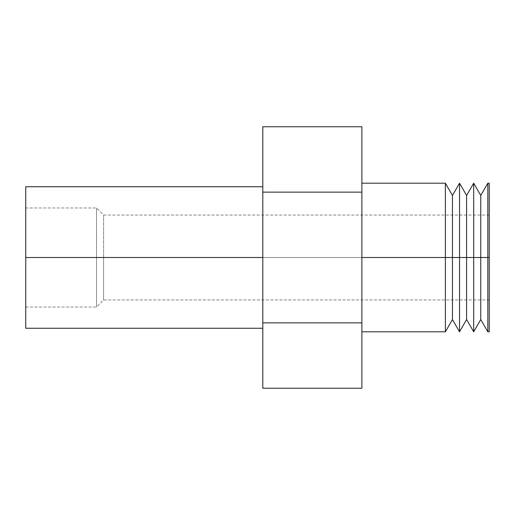 <?xml version="1.0" encoding="UTF-8"?>
<svg xmlns="http://www.w3.org/2000/svg" width="515" height="515" viewBox="0 0 515 515"><rect width="100%" height="100%" fill="white"/><g stroke="black" fill="none" stroke-linecap="round" stroke-linejoin="round"><path stroke-width="0.39" stroke-dasharray="2.58 1.93" d="M103.592 257.5L103.592 215.045L103.592 257.5L96.511 257.5L103.592 257.5L103.592 215.045L103.592 257.5L489.25 257.5L489.25 331.802L489.25 257.5L103.592 257.5L489.25 257.5L489.25 215.045L489.25 257.5L103.592 257.5L103.592 299.955L103.592 257.5L96.511 257.5L96.511 207.963L96.511 257.5L25.75 257.5L25.75 207.963L25.75 257.5L96.511 257.5L96.511 207.963L96.511 257.5L25.75 257.5L262.805 257.5L262.805 328.261L262.805 126.761L262.805 322.879L262.805 192.134L361.878 192.134L361.878 388.239L361.878 322.866L262.805 322.866L262.805 328.261L262.805 186.739L262.805 257.5L25.75 257.5L25.75 186.739L25.75 307.037L25.75 257.5L96.511 257.5L96.511 307.037L96.511 257.5L103.592 257.5L103.592 299.955L103.592 257.5M25.75 328.261L25.75 257.5L25.75 328.261M445.378 257.5L445.378 331.802L445.378 257.5L452.453 257.5L452.453 319.545L452.453 257.5L459.528 257.5L459.528 331.802L459.528 257.5L466.603 257.5L466.603 319.545L466.603 257.5L473.684 257.5L473.684 331.802L473.684 257.5L480.759 257.5L480.759 319.545L480.759 257.5L487.834 257.5L487.834 331.802L487.834 257.5L489.25 257.5L489.25 299.955L489.25 215.045L489.25 299.955L489.25 257.5L487.834 257.5L487.834 183.198L487.834 257.5L480.759 257.5L480.759 195.455L480.759 257.5L473.684 257.5L473.684 183.198L473.684 257.5L466.603 257.5L466.603 195.455L466.603 257.5L459.528 257.5L459.528 183.198L459.528 257.5L452.453 257.5L452.453 195.455L452.453 257.5L445.378 257.5L445.378 183.198L445.378 257.5L361.878 257.5L445.378 257.5M361.878 257.5L361.878 183.198L361.878 257.5M361.878 126.761L361.878 192.134L262.805 192.134L262.805 322.866L361.878 322.866L361.878 126.761M262.805 388.239L262.805 322.866L262.805 388.239M489.25 183.198L489.25 257.5L489.25 183.198M96.511 257.5L96.511 307.037L96.511 257.5M489.25 215.045L103.592 215.045L96.511 207.963L25.75 207.963M25.75 307.037L96.511 307.037L103.592 299.955L489.25 299.955"/><path stroke-width="0.77" d="M262.805 257.5L25.75 257.5L25.75 328.261L25.75 257.5L262.805 257.5M445.378 257.5L361.878 257.5L445.378 257.5L445.378 331.802L445.378 257.5L452.453 257.5L445.378 257.5L445.378 183.198L445.378 257.5M489.25 331.802L489.25 257.5L489.25 331.802L487.834 331.802L487.834 257.5L487.834 331.802L480.759 319.545L480.759 257.5L480.759 319.545L473.684 331.802L473.684 257.5L473.684 331.802L466.603 319.545L466.603 257.5L466.603 319.545L459.528 331.802L459.528 257.5L459.528 331.802L452.453 319.545L452.453 257.5L452.453 319.545L445.378 331.802L361.878 331.802M459.528 257.5L452.453 257.5L466.603 257.5L459.528 257.5L459.528 183.198L459.528 257.5M473.684 257.5L466.603 257.5L480.759 257.5L473.684 257.5L473.684 183.198L473.684 257.5M487.834 257.5L480.759 257.5L489.25 257.5L487.834 257.5L487.834 183.198L487.834 257.5M361.878 388.239L361.878 126.761L262.805 126.761L262.805 388.239L361.878 388.239L262.805 388.239L262.805 322.866L361.878 322.866L262.805 322.866L262.805 192.134L361.878 192.134L262.805 192.134L262.805 126.761L361.878 126.761L361.878 388.239M489.25 183.198L489.25 257.5L489.25 183.198L487.834 183.198L480.759 195.455L480.759 257.5L480.759 195.455L473.684 183.198L466.603 195.455L466.603 257.5L466.603 195.455L459.528 183.198L452.453 195.455L452.453 257.5L452.453 195.455L445.378 183.198L361.878 183.198M25.75 186.739L25.75 257.5L25.75 186.739L262.805 186.739M262.805 328.261L25.75 328.261"/></g></svg>
